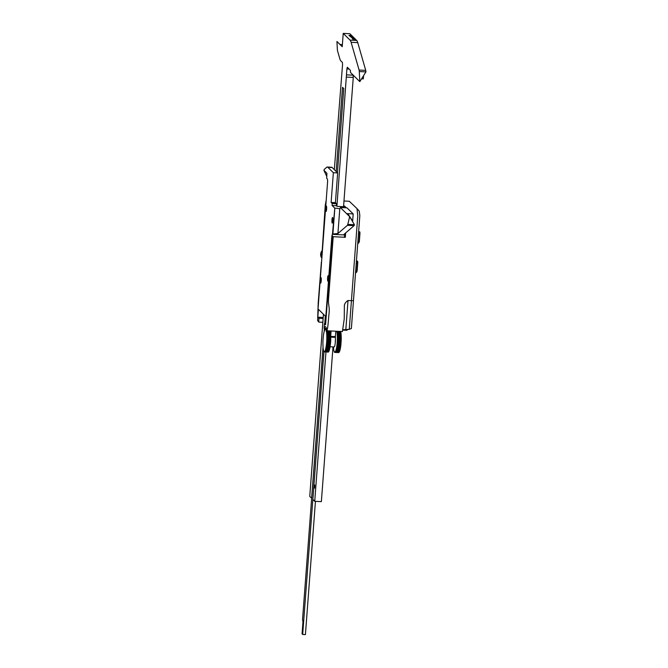 <?xml version="1.0" encoding="UTF-8"?>
<svg xmlns="http://www.w3.org/2000/svg" width="668" height="668" viewBox="0 0 668 668"><rect width="100%" height="100%" fill="white"/><g stroke="black" fill="none" stroke-linecap="round" stroke-linejoin="round"><path stroke-width="1" d="M324.331 169.338L326.685 167.292A23.797 3.958 92.9 0 1 327.32 167.033A23.797 3.958 92.9 0 1 327.879 167.317L333.357 172.695L331.119 202.437L332.238 203.531L332.088 205.493L334.793 208.149L332.455 234.343A3.966 0.66 -87.1 0 0 331.737 237.649L325.809 316.574L318.035 308.933L327.629 181.354L327.462 179.091L326.685 178.323L326.911 173.296L323.947 170.273A3.966 0.66 92.9 0 1 324.331 169.338M332.205 223.045A2.772 0.459 92.9 0 1 331.963 220.081A2.772 0.459 92.9 0 1 332.547 217.534A2.772 0.459 92.9 0 1 332.873 220.331A2.772 0.459 92.9 0 1 332.272 223.079A2.772 0.459 92.9 0 1 332.205 223.045M325.967 211.447A2.772 0.459 92.9 0 1 325.725 208.483A2.772 0.459 92.9 0 1 326.31 205.936A2.772 0.459 92.9 0 1 326.635 208.733A2.772 0.459 92.9 0 1 326.034 211.48A2.772 0.459 92.9 0 1 325.967 211.447M327.838 281.161A2.772 0.459 92.9 0 1 327.596 278.197A2.772 0.459 92.9 0 1 328.18 275.65A2.772 0.459 92.9 0 1 328.506 278.447A2.772 0.459 92.9 0 1 327.904 281.195A2.772 0.459 92.9 0 1 327.838 281.161M320.582 283.065A2.772 0.459 92.9 0 1 320.339 280.101A2.772 0.459 92.9 0 1 320.924 277.554A2.772 0.459 92.9 0 1 321.25 280.351A2.772 0.459 92.9 0 1 320.648 283.098A2.772 0.459 92.9 0 1 320.582 283.065M327.32 167.033L331.612 167.25A23.797 3.958 92.9 0 1 332.18 167.534L327.879 167.317M333.357 172.695L337.649 172.912L332.18 167.534M323.922 170.357L326.819 176.552M331.119 202.437L335.411 202.654L337.649 172.912M332.238 203.531L336.53 203.748L335.411 202.654M336.53 203.748L336.388 205.711L332.088 205.493M343.586 206.128L344.646 206.187L346.308 207.806M336.388 205.711L337.073 206.379L344.103 206.738L343.577 206.228M334.793 208.149L334.835 208.149A4.317 0.618 -175.7 0 1 339.77 209.034L340.354 207.506L349.656 216.649L347.794 224.39A3.966 0.66 92.9 0 1 347.418 225.316L337.924 233.549L332.848 234.009M332.455 234.343L344.955 234.977L345.348 234.635L344.07 234.318L354.057 225.659L347.418 225.316M344.955 234.977A3.966 0.66 -87.1 0 0 344.463 236.464L345.314 237.307L345.64 232.948M354.057 225.659A3.966 0.66 92.9 0 0 354.432 224.724L349.656 216.649M352.62 221.567L353.188 213.927L347.001 207.848L340.354 207.506M345.465 233.107L345.348 234.635M346.7 213.743L347.769 213.651L352.646 221.108M353.188 213.927L347.769 213.651M325.692 328.472L325.642 329.149L325.717 328.472M323.963 351.51L302.688 634.458L305.418 634.6L315.438 501.342M325.358 316.131L324.79 323.688M324.431 328.406L324.18 331.704M323.045 346.801L302.537 619.603L302.963 621.916L302.07 633.848L302.688 634.458M336.914 206.228L346.901 68.929L347.31 67.268L350.349 70.232L350.508 72.495L359.81 81.63L359.292 71.551A3.966 0.66 92.9 0 0 359.092 70.048L351.118 42.309A23.797 3.958 92.9 0 0 350.082 40.13L343.227 33.4L342.233 46.71L336.948 41.508L337.348 49.374A3.966 0.66 -87.1 0 0 337.549 50.877L339.795 58.7A23.797 3.958 -87.1 0 0 340.83 60.888L342.383 62.408L342.55 64.654L334.326 169.639M311.664 498.253L309.752 496.416L323.446 314.252M311.614 498.253L323.045 347.46A11.206 1.862 92.9 0 0 323.103 348.111L323.178 348.746A11.206 1.862 92.9 0 0 323.262 349.306L323.354 349.832A11.206 1.862 92.9 0 0 323.454 350.282L323.571 350.683A11.206 1.862 92.9 0 0 323.688 351.009L323.813 351.284A11.206 1.862 92.9 0 0 323.947 351.485L324.272 351.836A11.398 1.895 92.9 0 0 324.406 351.894L324.314 351.401L324.564 351.894A11.398 1.895 92.9 0 0 324.706 351.827L324.623 351.259L324.873 351.677A11.398 1.895 92.9 0 0 325.015 351.485L325.182 351.176A11.398 1.895 92.9 0 0 325.324 350.867L325.491 350.416A11.398 1.895 92.9 0 0 325.625 349.999L325.784 349.414A11.398 1.895 92.9 0 0 325.917 348.896L326.067 348.195A11.398 1.895 92.9 0 0 326.184 347.585L326.318 346.784A11.398 1.895 92.9 0 0 326.418 346.099L326.535 345.222A11.398 1.895 92.9 0 0 326.627 344.479L326.719 343.536A11.398 1.895 92.9 0 0 326.794 342.759L326.861 341.782A11.398 1.895 92.9 0 0 326.911 340.989L326.961 339.995A11.398 1.895 92.9 0 0 326.994 339.202L327.011 338.225A11.398 1.895 92.9 0 0 327.019 337.449L327.011 336.505A11.398 1.895 92.9 0 0 327.003 335.77L326.969 334.893A11.398 1.895 92.9 0 0 326.928 334.209L326.869 333.416A11.398 1.895 92.9 0 0 326.819 332.806L326.736 332.105A11.398 1.895 92.9 0 0 326.66 331.587L326.552 331.011A11.398 1.895 92.9 0 0 326.46 330.593L326.335 330.142A11.398 1.895 92.9 0 0 326.226 329.842L326.084 329.541A11.398 1.895 92.9 0 0 325.967 329.357L325.667 329.75L325.809 329.199A11.398 1.895 92.9 0 0 325.675 329.14L325.374 329.616L325.516 329.14A11.398 1.895 92.9 0 0 325.374 329.207L325.015 329.541A11.206 1.862 92.9 0 0 324.865 329.741L324.899 329.858M324.139 331.729L324.389 328.406M324.74 323.679L325.316 316.089M336.188 171.476L342.517 87.333L343.761 88.552L337.432 172.695M325.959 351.978L314.728 501.309L312.858 499.472L323.988 351.535M314.787 484.976L314.586 488.124L314.787 484.976M339.895 44.414L342.383 44.681M343.227 33.4L349.873 33.734L351.677 35.504L349.69 35.838M348.938 35.371L351.677 35.504L355.526 39.295L352.796 39.161L352.328 38.702L353.113 38.736L348.938 35.371M349.723 35.412L353.581 39.195L355.142 39.278L351.284 35.487L356.72 40.464A23.797 3.958 92.9 0 1 357.756 42.643L365.73 70.382A3.966 0.66 92.9 0 1 365.93 71.885L359.81 81.63M314.728 501.309L321.366 501.643L332.998 346.909M361.597 78.824L363.334 78.907L363.576 75.709M346.458 74.841L353.096 75.175L353.263 77.413L346.625 77.079L353.263 77.413L343.544 206.704M353.08 39.17L353.113 38.736M326.218 200.133L325.249 205.327L322.21 250.642A7.932 1.319 92.9 0 1 322.302 252.137M344.362 206.17L343.636 205.452M326.109 331.128C327.863 331.871 328.297 320.515 328.973 314.035C329.867 306.687 328.205 305.66 328.481 299.514L333.207 236.697L345.314 237.307M326.41 328.506L324.055 328.389A14.871 2.472 92.9 0 1 325.324 326.652A14.871 2.472 92.9 0 1 326.326 328.188A14.871 2.472 92.9 0 1 326.811 330.76L342.433 331.553L344.245 318.886L344.371 305.668C344.554 303.648 345.774 301.928 348.011 300.508L351.426 300.675L349.272 329.349L343.035 329.775M344.346 305.218L344.371 305.668M343.97 201.001L349.306 201.268L357.013 208.591L357.772 215.839L351.426 300.675L353.464 300.667L351.368 328.547L349.272 329.349M357.013 208.591L359.267 211.155L359.827 215.63L353.464 300.667M333.207 236.697L332.272 235.779L325.583 324.815L324.414 323.663L324.055 328.389M342.96 330.126L346.608 330.309L348.312 329.307M321.609 261.347A7.932 1.319 92.9 0 1 321.358 262.34L318.21 302.788L317.617 320.473L318.694 322.068L322.844 322.277M318.402 309.292L317.809 317.175L323.212 317.442M325.658 323.729L324.414 323.663M317.809 317.175L318.97 318.319L323.128 318.527M335.787 331.211L335.378 337.373A5.945 0.985 92.9 0 1 335.169 343.653A5.945 0.985 92.9 0 1 334.109 346.959L330.059 346.759M331.094 330.977L330.71 336.096M330.677 336.881L330.685 337.14A5.945 0.985 92.9 0 1 330.718 337.641M330.727 337.799A5.945 0.985 92.9 0 1 330.309 344.538M318.97 318.319L318.694 322.068M340.655 346.692L340.755 345.89L336.856 345.698L336.772 346.625L340.655 346.692A11.206 1.862 92.9 0 1 340.546 347.427L336.622 347.218L336.53 348.111L340.421 348.153A11.206 1.862 92.9 0 1 340.296 348.813L336.363 348.579L336.263 349.422L340.162 349.447A11.206 1.862 92.9 0 1 340.029 350.007L336.079 349.748L335.979 350.525L339.878 350.533A11.206 1.862 92.9 0 1 339.736 350.984L335.787 350.683L335.67 351.393L339.578 351.393A11.206 1.862 92.9 0 1 339.436 351.727L335.478 351.368L335.361 352.011L339.277 352.003A11.206 1.862 92.9 0 1 339.127 352.211L335.161 351.794L335.052 352.353A11.398 1.895 92.9 0 1 334.918 352.42L334.86 351.936L334.751 352.42A11.398 1.895 92.9 0 1 334.626 352.362L334.468 352.203A11.398 1.895 92.9 0 1 334.351 352.019L334.209 351.719A11.398 1.895 92.9 0 1 334.1 351.41L333.975 350.967A11.398 1.895 92.9 0 1 333.883 350.55L333.775 349.974A11.398 1.895 92.9 0 1 333.699 349.456L333.616 348.754A11.398 1.895 92.9 0 1 333.557 348.145L333.499 347.352A11.398 1.895 92.9 0 1 333.474 346.926M339.878 350.533L339.928 350.065M340.162 349.447L340.229 348.846M340.421 348.153L340.505 347.435M340.855 345.097L340.947 344.245L337.048 344.045L336.973 345.005L340.855 345.097A11.206 1.862 92.9 0 1 340.764 345.89M341.022 343.41A11.206 1.862 92.9 0 1 340.947 344.245L340.78 344.254A11.398 1.895 92.9 0 0 340.855 343.477L340.922 342.492L337.215 342.308L337.14 343.285A11.398 1.895 92.9 0 1 337.073 344.062M341.139 341.665A11.206 1.862 92.9 0 1 341.089 342.517L340.922 342.492A11.398 1.895 92.9 0 0 340.972 341.699L341.181 340.764L337.315 340.521L337.265 341.515A11.398 1.895 92.9 0 1 337.215 342.308M341.206 336.538L341.031 335.603L337.315 335.411L337.307 336.346L341.223 336.538A11.206 1.862 92.9 0 1 341.239 337.332L341.239 338.192A11.206 1.862 92.9 0 1 341.231 339.018L341.214 339.912A11.206 1.862 92.9 0 1 341.181 340.764M341.106 334.994L340.93 334.125L337.223 333.933L337.231 334.827L341.156 335.01A11.206 1.862 92.9 0 1 341.189 335.745M340.972 333.591L340.797 332.814L337.081 332.631L337.098 333.466L341.039 333.633A11.206 1.862 92.9 0 1 341.097 334.284M340.789 332.363L340.613 331.72L336.906 331.537L336.931 332.313L340.88 332.447A11.206 1.862 92.9 0 1 340.964 332.998M340.521 331.303L340.688 331.47A11.206 1.862 92.9 0 1 340.789 331.912M340.722 332.305A11.398 1.895 92.9 0 1 340.797 332.814M340.88 333.516A11.398 1.895 92.9 0 1 340.93 334.125M340.989 334.918A11.398 1.895 92.9 0 1 341.031 335.603M341.239 337.332L337.365 337.031L337.365 337.975A11.398 1.895 92.9 0 1 337.365 338.751L337.332 339.728A11.398 1.895 92.9 0 1 337.315 340.521M341.056 336.48A11.398 1.895 92.9 0 1 341.072 337.223M341.231 339.018L341.072 338.935A11.398 1.895 92.9 0 0 341.081 338.158L337.365 337.975M341.022 340.713A11.398 1.895 92.9 0 0 341.047 339.912L337.34 339.728M341.072 338.935L337.365 338.751M340.972 341.699L337.265 341.515M340.855 343.477L337.14 343.285M340.688 345.189A11.398 1.895 92.9 0 1 340.596 345.932M340.48 346.817A11.398 1.895 92.9 0 1 340.379 347.494M340.246 348.295A11.398 1.895 92.9 0 1 340.129 348.905M339.979 349.606A11.398 1.895 92.9 0 1 339.845 350.124M339.686 350.708A11.398 1.895 92.9 0 1 339.553 351.126M334.918 352.42L338.626 352.604A11.398 1.895 92.9 0 0 338.768 352.537L335.052 352.353M334.751 352.42L338.676 352.42M337.006 332.113A11.398 1.895 92.9 0 1 337.081 332.631M337.165 333.332A11.398 1.895 92.9 0 1 337.223 333.933M337.282 334.735A11.398 1.895 92.9 0 1 337.315 335.411M337.348 336.296A11.398 1.895 92.9 0 1 337.365 337.031M336.973 345.005A11.398 1.895 92.9 0 1 336.889 345.74M336.772 346.625A11.398 1.895 92.9 0 1 336.664 347.31M336.53 348.111A11.398 1.895 92.9 0 1 336.413 348.721M336.263 349.422A11.398 1.895 92.9 0 1 336.138 349.94M335.979 350.525A11.398 1.895 92.9 0 1 335.845 350.942M335.436 338.559L335.211 343.486M328.113 352.086L324.406 351.894M328.422 351.852L328.414 352.019A11.398 1.895 92.9 0 1 328.28 352.086L324.564 351.894M328.739 351.36L328.723 351.669A11.398 1.895 92.9 0 1 328.589 351.861L324.873 351.677M329.057 350.6L329.032 351.059A11.398 1.895 92.9 0 1 328.898 351.368L325.182 351.176M329.366 349.598L329.332 350.191A11.398 1.895 92.9 0 1 329.199 350.608L325.491 350.416M329.666 348.379L329.625 349.08A11.398 1.895 92.9 0 1 329.499 349.606L325.784 349.414M329.934 346.968L329.892 347.777A11.398 1.895 92.9 0 1 329.775 348.379L326.067 348.195M330.176 345.406L330.134 346.291A11.398 1.895 92.9 0 1 330.025 346.976L326.318 346.784M330.384 343.728L330.334 344.671A11.398 1.895 92.9 0 1 330.251 345.406L326.535 345.222M330.551 341.974L330.501 342.951A11.398 1.895 92.9 0 1 330.435 343.728L326.493 343.511A11.206 1.862 92.9 0 0 326.569 342.676M326.736 340.037A11.206 1.862 92.9 0 0 326.761 339.177L330.702 339.394A11.398 1.895 92.9 0 1 330.668 340.187L330.627 341.173A11.398 1.895 92.9 0 1 330.576 341.974L326.635 341.791A11.206 1.862 92.9 0 0 326.685 340.93M330.677 339.386L330.718 338.417L327.011 338.225M326.786 338.292A11.206 1.862 92.9 0 0 326.786 337.457L330.727 337.641A11.398 1.895 92.9 0 1 330.718 338.417M330.677 337.632L330.727 336.697L327.011 336.505M327.003 335.77L330.71 335.962A11.398 1.895 92.9 0 1 330.727 336.697M330.635 335.954L330.677 335.077L326.969 334.893M326.928 334.209L330.643 334.401A11.398 1.895 92.9 0 1 330.677 335.077M330.543 334.392L330.585 333.599L326.869 333.416M326.819 332.806L330.526 332.99A11.398 1.895 92.9 0 1 330.585 333.599M330.409 332.99L330.443 332.297L326.736 332.105M326.66 331.587L330.368 331.779A11.398 1.895 92.9 0 1 330.443 332.297M330.234 331.771L330.259 331.194L326.552 331.011M323.087 345.264L322.953 346.007A11.206 1.862 92.9 0 0 322.995 346.734M324.715 330.025A11.206 1.862 92.9 0 0 324.564 330.351L324.406 330.76A11.206 1.862 92.9 0 0 324.264 331.211L324.122 331.745A11.206 1.862 92.9 0 0 323.98 332.305L323.871 332.973A11.206 1.862 92.9 0 0 323.721 333.591L323.613 334.334A11.206 1.862 92.9 0 0 323.487 335.052L323.379 335.854A11.206 1.862 92.9 0 0 323.287 336.647L323.195 337.507A11.206 1.862 92.9 0 0 323.12 338.342L323.053 339.227A11.206 1.862 92.9 0 0 323.003 340.087L322.961 340.981A11.206 1.862 92.9 0 0 322.928 341.841L322.911 342.726A11.206 1.862 92.9 0 0 322.903 343.561L322.903 344.412A11.206 1.862 92.9 0 0 322.92 345.206M326.56 329.182L325.675 329.14M326.577 329.24L325.809 329.199M326.602 329.382L325.967 329.357M326.635 329.566L326.084 329.541M326.685 329.867L326.226 329.842M330.668 340.187L326.961 339.995M330.627 341.173L326.911 340.989M330.501 342.951L326.794 342.759M330.334 344.671L326.627 344.479M330.134 346.291L326.418 346.099M329.892 347.777L326.184 347.585M329.625 349.08L325.917 348.896M329.332 350.191L325.625 349.999M329.032 351.059L325.324 350.867M328.723 351.669L325.015 351.485M328.414 352.019L324.706 351.827M326.234 330.735A11.206 1.862 92.9 0 1 326.335 331.186M326.427 331.712A11.206 1.862 92.9 0 1 326.51 332.272M326.585 332.906A11.206 1.862 92.9 0 1 326.652 333.557M326.702 334.284A11.206 1.862 92.9 0 1 326.744 335.01M326.769 335.812A11.206 1.862 92.9 0 1 326.786 336.605M326.41 344.371A11.206 1.862 92.9 0 1 326.31 345.164M326.201 345.966A11.206 1.862 92.9 0 1 326.093 346.7M325.967 347.427A11.206 1.862 92.9 0 1 325.85 348.078M325.708 348.713A11.206 1.862 92.9 0 1 325.575 349.272M325.425 349.807A11.206 1.862 92.9 0 1 325.283 350.257M322.26 251.293L322.168 250.65M321.901 250.934A5.945 5.803 134.5 0 0 321.584 251.377L322.302 252.078M322.268 252.587L321.65 251.435M321.383 251.711A5.945 5.803 134.5 0 0 321.141 252.195L322.218 253.247M322.185 253.731L321.25 252.295M320.991 252.562A5.945 5.803 134.5 0 0 320.832 253.072L322.135 254.349M322.101 254.792L320.974 253.205M320.74 253.456A5.945 5.803 134.5 0 0 320.657 253.982L322.059 255.36M322.034 255.744L320.84 254.149M320.632 254.366A5.945 5.803 134.5 0 0 320.632 254.9L321.993 256.236M321.968 256.57L320.84 255.109M320.665 255.293A5.945 5.803 134.5 0 0 320.749 255.811L321.943 256.98M321.918 257.247L320.982 256.044M320.84 256.195A5.945 5.803 134.5 0 0 321.007 256.687L321.892 257.564M321.884 257.756L321.266 256.938M321.158 257.046A5.945 5.803 134.5 0 0 321.4 257.514L321.867 257.973M334.835 208.149L332.889 234.009M339.77 209.034L337.924 233.549M345.439 233.124L345.331 234.635M354.432 224.724L347.794 224.39M350.082 40.13L356.72 40.464M351.118 42.309L357.756 42.643M359.092 70.048L365.73 70.382M359.292 71.551L365.93 71.885M346.901 68.929L349.139 69.038M345.857 329.182L348.011 300.508M330.718 336.38L335.378 336.614M330.685 337.14L335.378 337.373M356.236 263.1L357.388 263.159L356.796 270.983L356.428 272.494L355.501 272.444M355.618 270.924L357.129 270.949L356.704 271.767M356.395 261.063L357.196 261.104L357.722 263.125L357.129 270.957L356.428 272.494M357.714 263.134L357.129 270.949M357.405 261.848L357.714 263.117C357.814 261.597 357.639 260.921 357.196 261.104M358.491 233.75L359.593 233.808L359.008 241.632L358.632 243.144L357.789 243.102M357.906 241.582L359.334 241.591L358.916 242.417M358.649 231.712L359.409 231.754L359.927 233.775L359.342 241.607L358.632 243.144M359.918 233.783L359.334 241.591M359.609 232.497L359.927 233.767C360.019 232.247 359.843 231.571 359.409 231.754"/></g></svg>

